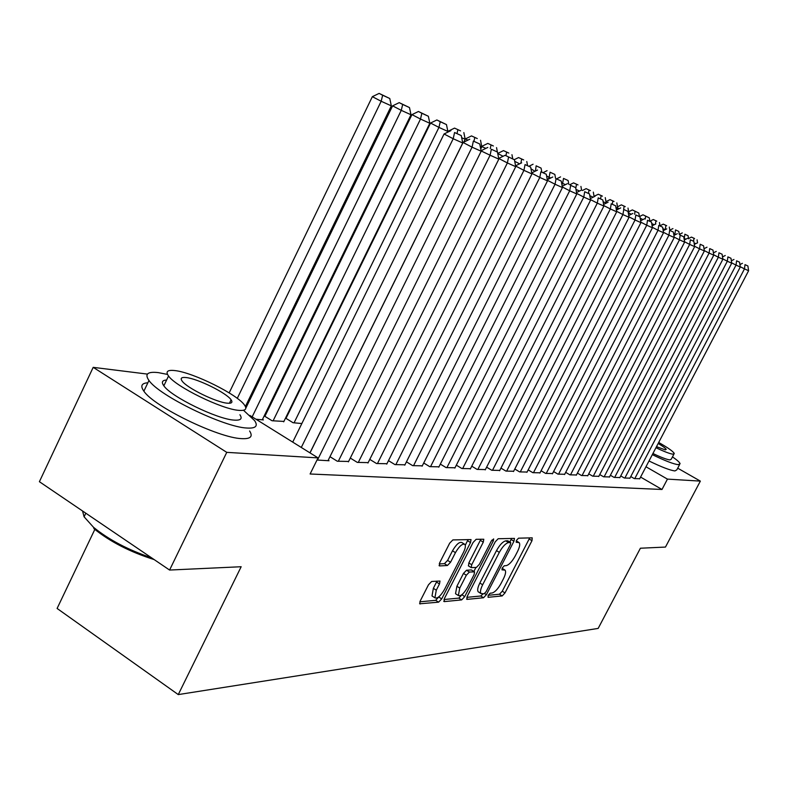 <?xml version="1.0" encoding="UTF-8"?>
<svg xmlns="http://www.w3.org/2000/svg" width="788" height="788" viewBox="0 0 788 788"><rect width="100%" height="100%" fill="white"/><g stroke="black" fill="none" stroke-linecap="round" stroke-linejoin="round"><path stroke-width="1.18" d="M488.166 595.344L488.058 597.314L502.202 595.925L505 592.911L531.979 540.706L532.215 537.83L518.534 538.184L516.544 540.292L516.179 542.272L519.174 542.636C520.257 544.104 519.696 547.089 517.489 551.58L515.214 555.993C512.033 561.706 509.009 564.927 506.152 565.646L504.32 565.754L502.32 567.892L501.956 569.822L505.078 570.138C506.113 571.595 505.561 574.511 503.404 578.875L501.138 583.268C497.967 588.961 494.933 592.212 492.037 593.019L490.175 593.197L488.166 595.344M431.676 581.475L428.475 584.795L420.25 600.929L419.738 603.795L438.581 602.17L441.704 598.9L470.515 542.558L471.027 539.583L452.864 539.918L449.672 543.178L439.665 562.819L439.596 565.942L447.407 565.508L450.549 562.248L455.454 552.644C459.237 546.183 462.369 543.434 464.851 544.39C465.836 545.769 465.383 548.409 463.492 552.309L444.481 589.493C440.61 596.083 437.429 598.85 434.917 597.806L436.286 590.182L439.477 583.947L439.99 581.051L431.676 581.475M249.865 415.434L318.056 457.897L310.108 473.992L661.999 489.476L667.446 479.114L645.973 466.762M318.056 457.897L226.757 452.351L93.191 367.346L147.425 374.093M677.71 468.18L700.355 481.113L665.466 547.069L640.408 548.221L598.171 628.41L178.265 694.592L241.167 566.73L169.587 570.049L226.757 452.351M700.355 481.113L667.446 479.114M467.166 596.496L467.038 599.372L483.527 597.757L486.413 594.674L513.943 541.248L514.465 538.411L498.193 538.726L495.248 541.809L467.166 596.496M461.66 599.904L444.265 601.608L444.343 598.653L473.086 542.479L476.149 539.297L483.793 539.238L483.28 542.174L471.716 564.74L471.194 567.606L476.385 567.449L479.38 564.306L491.328 541.021L493.643 538.933L493.278 540.962L464.654 596.733L461.66 599.904L458.823 598.102L443.959 599.52M94.826 529.418L57.1 608.454L178.265 694.592M317.003 460.034L329.039 460.744L328.222 460.231M255.962 419.226L263.379 419.925L262.502 419.383M350.296 458.064L357.309 462.398L368.163 462.615M286.202 417.955L285.63 417.896M301.843 423.55L293.047 422.723L285.532 418.083M388.474 460.645L394.946 464.595L404.963 464.802M423.717 462.999L429.696 466.634L438.965 466.821M456.331 465.166L461.876 468.515L470.475 468.693M486.61 467.176L491.771 470.259L499.769 470.426M514.791 469.027L519.607 471.894L527.064 472.051M541.09 470.751L545.591 473.411L552.565 473.558M565.685 472.357L569.901 474.829L576.442 474.977M588.744 473.854L592.704 476.169L598.841 476.297M610.395 475.253L614.118 477.42L619.89 477.548M630.774 476.563L634.281 478.602L639.718 478.72M661.999 489.476L640.575 477.075M291.54 407.032L290.969 406.972M270.54 404.736L269.683 404.638M248.653 402.333L247.481 402.205M620.737 475.922L624.352 478.021L629.947 478.139M599.737 474.563L603.569 476.799L609.518 476.937M577.397 473.115L581.485 475.509L587.809 475.647M553.59 471.569L557.943 474.13L564.7 474.277M528.167 469.904L532.816 472.662L540.026 472.82M500.951 468.121L505.935 471.086L513.658 471.254M471.746 466.191L477.095 469.402L485.388 469.579M440.334 464.112L446.087 467.589L455.011 467.776M406.441 461.847L412.656 465.639L422.289 465.826M369.779 459.384L376.506 463.521L386.938 463.728M265.113 415.887L264.246 415.798M264.207 415.887L272.027 420.743L283.907 421.422M329.975 456.685L337.284 461.226L348.611 461.453M169.587 570.049L39.4 481.704L93.191 367.346M504.606 569.842L502.143 568.276M518.731 542.361L516.288 540.844M488.196 595.295L499.474 594.221L502.281 591.207L529.713 537.889M509.846 542.045L511.629 538.371M466.782 597.343L480.759 596.004L483.103 593.856M484.157 593.758L486.176 591.591L510.388 544.597L510.752 542.607L508.595 542.587C505.689 543.257 502.596 546.517 499.326 552.368L482.65 584.785C480.513 589.138 479.961 592.054 480.976 593.541L484.157 593.758M508.014 540.982L510.535 542.528M478.74 592.133L478.188 591.778C477.164 590.291 477.715 587.375 479.843 583.031L496.499 550.625C499.779 544.774 502.872 541.523 505.778 540.864L507.728 540.804M468.515 565.922L468.84 562.947L480.897 539.179M475.913 567.478L473.884 571.438M461.985 594.625L464.654 596.733M459.759 588.065L458.37 595.531C460.753 596.467 463.797 593.758 467.52 587.415L474.051 574.688L474.563 571.861L469.372 572.049L466.338 575.22L459.759 588.065L456.902 586.252L455.523 593.728L456.055 594.063M474.386 571.753L471.332 569.941L474.189 571.733M456.902 586.252L463.472 573.418L466.506 570.246L471.332 569.941M458.823 598.102L461.827 594.94M432.612 596.329L432.011 595.945L433.37 588.321L436.985 581.081M464.339 544.065L461.916 542.568C459.424 541.602 456.282 544.341 452.509 550.802L455.454 552.644M439.192 563.932L444.462 563.656L447.614 560.396L452.509 550.802M465.284 545.247L468.102 539.514M419.846 601.825L435.695 600.318L438.975 596.733M695.804 243.659L694.061 242.871M694.563 238.537L691.44 237.099L694.563 238.537M697.557 242.901L697.075 239.828M693.558 241.227L693.962 238.4M691.44 237.099L688.545 238.567M634.764 478.631L744.473 268.885L740.237 266.708M639.62 478.907L748.6 270.737L744.473 268.885L745.005 264.65L747.891 265.96L745.005 264.65M739.922 264.591L742.424 263.32M747.891 265.96L748.6 270.737M684.082 238.794L684.004 238.301M685.895 239.168L684.27 238.439L684.88 234.223L688.082 235.701L684.88 234.223M688.584 238.813L688.082 235.701M682.319 232.903L679.305 234.43M674.38 235.179L674.892 234.194L673.612 233.534M675.651 234.538L674.892 234.194L675.523 229.919L678.823 231.436L675.523 229.919M679.335 234.607L678.823 231.436M672.932 228.589L669.79 230.175M624.854 478.05L736.031 265.113L731.668 262.867M629.848 478.336L740.287 267.014L736.031 265.113L736.583 260.818L739.558 262.168L736.583 260.818M731.353 260.798L733.963 259.469M739.558 262.168L740.287 267.014M614.64 477.449L727.334 261.232L722.832 258.907M619.782 477.755L731.717 263.192L727.334 261.232L727.905 256.868L730.969 258.257L727.905 256.868M722.527 256.888L725.255 255.499M730.969 258.257L731.717 263.192M652.316 454.646C664.836 460.724 673.474 464.063 678.222 464.684L680.093 463.669C679.591 462.3 677.059 460.034 672.489 456.863M649.007 460.98C661.516 467.038 670.164 470.357 674.932 470.938L676.823 469.865L679.591 464.615M673.917 454.144L671.268 459.187L669.889 459.926C666.746 459.522 661.093 457.385 652.917 453.504M655.951 447.702C664.126 451.593 669.78 453.75 672.903 454.184L674.272 453.474C673.139 451.396 667.948 447.722 658.699 442.472M656.493 446.668L665.299 449.859L666.205 449.396C665.653 448.293 662.984 446.313 658.177 443.467M154.172 559.588C130.197 552.033 110.143 541.75 93.999 528.718L93.516 527.29C108.843 539.75 128.198 549.925 151.572 557.825M82.533 510.979L84.099 516.81L93.516 527.29M167.509 374.428L158.289 372.616C147.553 371.404 144.44 374.024 148.971 380.466C159.068 395.674 223.733 427.076 246.713 428.022C255.657 428.603 258.297 426.15 254.642 420.654L243.502 410.262M147.868 382.781C141.515 383.175 140.185 385.972 143.879 391.173C153.847 406.598 218.463 437.941 241.552 438.63C250.535 439.123 253.214 436.582 249.609 430.997M239.926 414.754C242.635 418.802 240.685 420.585 234.075 420.103C217.232 419.246 171.006 396.699 163.845 385.815C161.244 382.2 162.161 380.269 166.613 380.023M175.015 370.596C167.489 369.72 165.332 371.522 168.534 376.004C175.763 386.741 222.029 409.327 238.813 410.351C245.393 410.893 247.314 409.169 244.576 405.18C237.838 394.68 193.257 372.507 175.015 370.596M227.308 403.18C231.652 403.564 232.913 402.451 231.101 399.821C226.708 393.035 197.788 378.693 186.195 377.56C181.457 377.038 180.097 378.191 182.097 381.018C186.697 387.903 216.316 402.422 227.308 403.18M164.16 385.165L163.234 384.928M665.072 229.741L662.856 228.599M666.678 225.713L663.26 224.137L666.678 225.713M669.81 230.263L669.288 227.052M665.249 229.653L665.87 225.486M663.26 224.137L659.98 225.782M654.178 224.747L651.725 223.487M656.798 221.162L653.272 219.537L656.798 221.162M659.989 225.811L659.448 222.521M655.429 224.117L655.921 220.906M653.272 219.537L649.864 221.261L649.292 217.852L642.969 214.799L649.292 217.852M604.11 476.829L718.361 257.223L713.721 254.829M609.41 477.144L722.882 259.242L718.361 257.223L718.952 252.79L722.113 254.238L718.952 252.79M713.416 252.859L716.262 251.411M722.113 254.238L722.882 259.242M593.256 476.198L709.111 253.086L704.314 250.614M598.722 476.523L713.77 255.174L709.111 253.086L709.712 248.594L712.982 250.082L709.712 248.594M704.009 248.703L706.994 247.196M712.982 250.082L713.77 255.174M642.909 219.586L640.201 218.187M645.214 219.074L645.658 216.188M642.969 214.799L639.423 216.582L638.812 213.036L632.34 209.913L638.812 213.036M582.056 475.548L699.547 248.811L694.602 246.26M587.7 475.873L704.364 250.968L699.547 248.811L700.187 244.26L703.556 245.787L700.187 244.26M694.307 244.418L697.419 242.832M703.556 245.787L704.364 250.968M631.237 214.237L628.834 212.996M634.596 214.237L635.069 211.312M632.34 209.913L628.627 211.775M570.492 474.869L689.687 244.408L684.565 241.768M576.314 475.203L694.661 246.624L689.687 244.408L690.337 239.779L693.824 241.364L690.337 239.779M684.279 239.985L687.54 238.34M693.824 241.364L694.661 246.624M628.322 213.115L628.903 213.381L628.499 214.159M619.151 208.692L617.684 207.933M625.239 206.643L621.358 204.86L625.239 206.643M628.903 213.381L627.997 208.062M623.633 209.253L624.126 206.279M621.358 204.86L617.487 206.801M615.96 207.52L617.753 208.327L617.024 209.756M614.029 201.482L610.01 199.64L614.029 201.482M617.753 208.327L616.817 202.92M612.306 204.092L612.808 201.078M610.01 199.64L605.962 201.659M603.135 201.718L606.199 203.146M602.426 196.143L598.279 194.242L602.426 196.143M606.218 203.107L605.253 197.601M600.584 198.812L601.116 195.7M598.279 194.242L594.053 196.34M593.157 197.197L589.808 195.69M590.439 190.627L586.134 188.647L590.439 190.627M594.122 196.724L593.305 192.105M588.449 193.365L589.02 190.135M586.134 188.647L582.43 190.499M579.564 191.051L575.979 189.425M578.018 184.914L573.575 182.875L578.018 184.914M581.593 190.115L580.923 186.421M575.782 188.352L576.491 184.382M573.575 182.875L569.793 184.747M561.923 184.737L562.612 183.377L561.578 182.846M565.429 184.648L562.612 183.377L563.519 178.413L568.118 180.521L563.519 178.413M568.798 184.293L568.118 180.521M560.554 176.886L556.712 178.787M548.103 179.309L549.128 177.27L546.586 175.96M550.743 177.999L549.128 177.27L550.073 172.227L554.841 174.414L550.073 172.227M555.54 178.255L554.841 174.414M547.069 170.671L543.129 172.621M534.953 171.331L530.984 168.79M535.446 171.085L536.135 165.815L541.07 168.09L536.135 165.815M541.799 172.001L541.07 168.09M533.082 164.239L528.965 166.268M519.597 163.835L514.712 161.313M523.705 159.925L518.563 157.561L523.705 159.925M527.546 165.529L526.788 161.52M520.858 163.214L521.656 159.156M518.563 157.561L514.259 159.678M503.089 156.27L497.74 153.502M508.821 153.079L503.483 150.616L508.821 153.079M512.761 158.9L511.954 154.694M505.935 155.679L506.625 152.251M503.483 150.616L497.73 153.443M485.871 148.38L481.764 146.558M493.367 145.967L487.811 143.406L493.367 145.967M497.395 152.005L496.548 147.612M490.284 148.548L491.003 145.061M487.811 143.406L481.882 146.312M480.158 146.056L481.813 146.804L480.739 148.981M467.895 140.136L465.462 138.865L463.866 142.106M477.292 138.57L471.51 135.91L477.292 138.57M481.813 146.804L480.522 140.244M474.002 141.141L474.76 137.595M471.51 135.91L465.462 138.865M461.669 137.693L465.186 139.279L463.777 142.145M449.111 131.507L448.362 131.123L447.87 132.118M460.556 130.877L454.548 128.109L460.556 130.877M465.186 139.279L463.846 132.571M457.05 133.428L457.848 129.813M454.548 128.109L448.362 131.123M294.072 422.821L438.946 127.4L447.87 131.448L447.436 132.325M440.226 121.707L446.471 124.583L436.867 119.973L440.226 121.707L438.946 127.4L430.553 123.046L285.995 418.369M447.87 131.448L446.471 124.583M436.867 119.973L430.553 123.046M558.554 474.169L679.483 239.847L674.193 237.119M564.572 474.524L684.624 242.143L679.483 239.847L680.162 235.149L683.767 236.784L680.162 235.149M673.917 235.415L677.325 233.691M683.767 236.784L684.624 242.143M546.222 473.45L668.943 235.139L663.466 232.312M552.437 473.815L674.252 237.513L668.943 235.139L669.652 230.372L673.376 232.056L669.652 230.372M663.2 230.687L666.766 228.884M673.376 232.056L674.252 237.513M533.466 472.701L658.029 230.263L652.365 227.338M539.898 473.076L663.535 232.726L658.029 230.263L658.768 225.417L662.619 227.171L658.768 225.417M652.109 225.792L655.852 223.91M662.619 227.171L663.535 232.726M520.277 471.933L646.741 225.22L640.871 222.186M526.926 472.317L652.434 227.762L646.741 225.22L647.509 220.295L651.499 222.108L647.509 220.295M640.624 220.738L644.545 218.768M651.499 222.108L652.434 227.762M506.625 471.135L635.049 219.99L628.962 216.848M513.51 471.529L640.949 222.63L635.049 219.99L635.847 214.986L639.974 216.867L635.847 214.986M628.735 215.498L632.833 213.44M639.974 216.867L640.949 222.63M492.49 470.308L622.924 214.572L616.62 211.312M499.622 470.722L629.041 217.311L622.924 214.572L623.761 209.49L628.036 211.44L623.761 209.49M616.403 210.071L620.708 207.914M628.036 211.44L629.041 217.311M477.843 469.451L610.355 208.958L603.805 205.569M485.231 469.884L616.699 211.795L610.355 208.958L611.222 203.787L615.664 205.806L611.222 203.787M603.608 204.447L608.119 202.191M615.664 205.806L616.699 211.795M462.654 468.555L597.314 203.137L590.507 199.61M470.318 469.008L603.894 206.072L597.314 203.137L598.22 197.877L602.82 199.965L598.22 197.877M590.33 198.606L595.068 196.251M602.82 199.965L603.894 206.072M446.894 467.639L583.77 197.079L576.698 193.415M454.843 468.102L590.606 200.132L583.77 197.079L584.706 191.73L589.493 193.907L584.706 191.73M576.54 192.548L581.514 190.075M589.493 193.907L590.606 200.132M430.534 466.683L569.685 190.785L562.337 186.973M438.788 467.166L576.796 193.966L569.685 190.785L570.67 185.347L575.644 187.603L570.67 185.347M562.199 186.254L567.419 183.663M575.644 187.603L576.796 193.966M413.523 465.688L555.048 184.244L547.394 180.275M422.112 466.191L562.435 187.554L555.048 184.244L556.072 178.709L561.253 181.063L556.072 178.709M547.286 179.713L552.772 176.995M561.253 181.063L562.435 187.554M395.842 464.654L539.81 177.438L531.831 173.301M404.776 465.176L547.502 180.876L539.81 177.438L540.883 171.794L546.271 174.246L540.883 171.794M531.762 172.907L537.524 170.06M546.271 174.246L547.502 180.876M377.442 463.571L523.931 170.346L515.618 166.022M386.741 464.122L531.949 173.921L523.931 170.346L525.054 164.594L530.669 167.145L525.054 164.594M515.579 165.815L521.646 162.83M530.669 167.145L531.949 173.921M358.284 462.457L507.383 162.949L498.706 158.437L505.088 155.295L514.416 159.747L505.088 155.295M367.966 463.019L515.746 166.682L507.383 162.949L508.565 157.088M514.416 159.747L515.746 166.682M273.101 420.841L420.506 119.057L429.824 123.273L283.7 421.836M421.856 113.265L428.367 116.26L418.438 111.492L421.856 113.265L420.506 119.057L411.976 114.624L264.896 416.32M429.824 123.273L428.367 116.26M418.438 111.492L411.976 114.624M338.308 461.285L490.106 155.226L481.123 150.932M348.404 461.876L498.834 159.127L490.106 155.226L491.348 149.257L497.455 152.035L491.348 149.257M481.271 150.636L487.811 147.425M497.455 152.035L498.834 159.127M252.17 416.872L401.269 110.35L410.991 114.752L262.286 419.827M402.678 104.44L409.484 107.572L399.211 102.647L402.678 104.44L401.269 110.35L392.601 105.848L245.807 408.184M410.991 114.752L409.484 107.572M399.211 102.647L392.601 105.848M317.466 460.064L472.061 147.169L463.078 142.49L310.019 452.893M327.995 460.684L481.182 151.237L472.061 147.169L473.371 141.082L479.754 143.987L473.371 141.082M463.078 142.49L469.776 139.22M479.754 143.987L481.182 151.237M237.277 398.364L381.175 101.258L391.331 105.858L245.393 406.519M382.653 95.23L389.764 98.5L379.126 93.408L382.653 95.23L381.175 101.258L372.35 96.668L229.17 392.877M391.331 105.858L389.764 98.5M379.126 93.408L372.35 96.668M301.292 447.456L453.208 138.737L444.058 133.98L292.722 442.117M309.95 452.854L462.743 143.002L453.208 138.737L454.568 132.532L461.246 135.566L454.568 132.532M444.058 133.98L450.913 130.631M461.246 135.566L462.743 143.002M502.035 568.542L504.015 569.783M516.209 541.07L518.189 542.292M529.221 539.031L531.979 540.706M502.281 591.207L505 592.911M499.474 594.221L502.202 595.925M511.136 539.534L513.943 541.248M484.63 593.551L486.413 594.674M480.759 596.004L483.527 597.757M466.535 599.057L467.038 599.372M505.778 540.864L508.595 542.587M496.499 550.625L499.326 552.368M479.843 583.031L482.65 584.785M443.723 601.264L444.265 601.608M480.394 540.381L483.28 542.174M468.84 562.947L471.716 564.74M491.889 540.105L493.278 540.962M466.506 570.246L469.372 572.049M463.472 573.418L466.338 575.22M436.552 582.086L439.477 583.947M433.37 588.321L436.286 590.182M447.614 560.396L450.549 562.248M444.462 563.656L447.407 565.508M439.044 565.597L439.596 565.942M467.589 540.745L470.515 542.558M438.808 597.058L441.704 598.9M435.695 600.318L438.581 602.17M419.62 603.588L420.211 603.963M507.945 540.883L510.654 542.548M478.188 591.778L480.976 593.541M468.328 565.804L471.194 567.606M455.523 593.728L458.37 595.531M432.011 595.945L434.917 597.806M148.971 380.466L143.879 391.173M163.845 385.815L168.534 376.004M229.436 403.259L231.101 399.821M85.813 513.205L84.099 516.81"/></g></svg>
